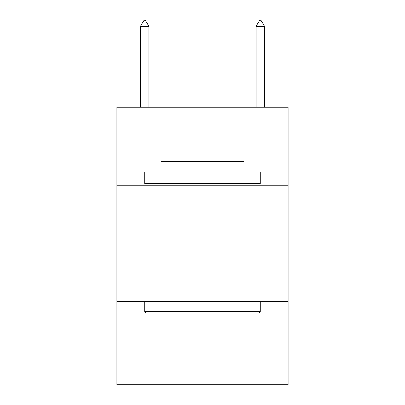<?xml version="1.0" encoding="UTF-8"?>
<svg xmlns="http://www.w3.org/2000/svg" width="405" height="405" viewBox="0 0 405 405"><rect width="100%" height="100%" fill="white"/><g stroke="black" fill="none" stroke-linecap="round" stroke-linejoin="round"><path stroke-width="0.61" d="M288.076 185.849L288.076 107.214L116.924 107.214L116.924 185.849L288.076 185.849L288.076 384.75L116.924 384.75L116.924 185.849M288.076 301.487L116.924 301.487M146.068 313.055L144.681 311.663L260.319 311.663L258.932 313.055L146.068 313.055M260.319 171.973L260.319 183.536L144.681 183.536L144.681 171.973L260.319 171.973M160.871 171.973L160.871 161.332L244.129 161.332L244.129 171.973M260.319 301.487L260.319 311.663M144.681 301.487L144.681 311.663M233.953 183.536L233.953 185.849M171.047 183.536L171.047 185.849M148.843 26.264L145.375 20.25L143.988 20.25L140.515 26.264L148.843 26.264L148.843 107.214M140.515 26.264L140.515 107.214M259.625 20.25L261.012 20.25L264.485 26.264L256.157 26.264L259.625 20.25M264.485 107.214L264.485 26.264M256.157 107.214L256.157 26.264"/></g></svg>
